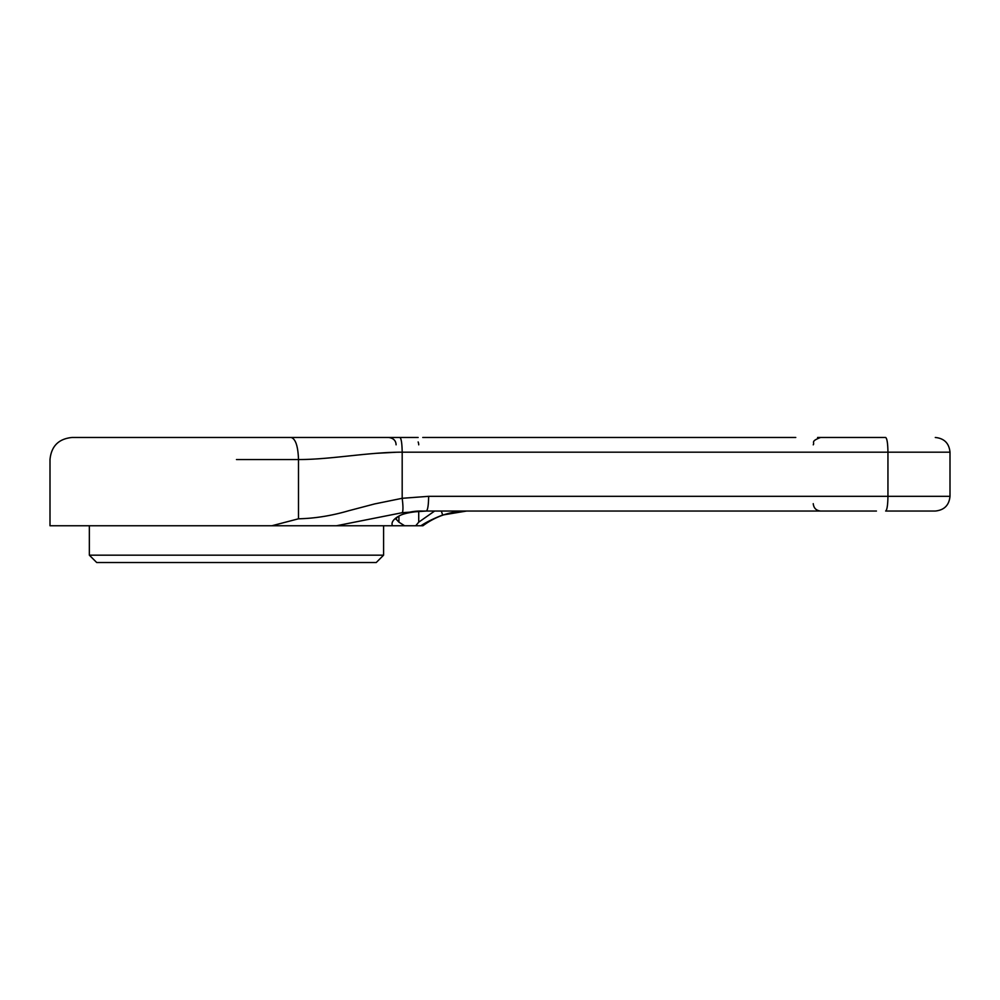 <?xml version="1.0" encoding="UTF-8"?>
<svg xmlns="http://www.w3.org/2000/svg" width="1000" height="1000" viewBox="0 0 1000 1000"><rect width="100%" height="100%" fill="white"/><g stroke="black" fill="none" stroke-linecap="round" stroke-linejoin="round"><path stroke-width="1.5" d="M376.238 562.525L96.713 562.525L89.35 555.175L383.587 555.175L376.238 562.525M467.088 511.037C450.775 511.175 436.062 516.075 422.95 525.75L50 525.75L50 459.538C51.312 446.138 58.663 438.787 72.062 437.475L418.15 437.475M271.887 525.75L298.5 518.8C314.862 518.438 331.587 515.75 348.675 510.75L374.663 503.925L402.188 498.3L428.65 496.325L887.95 496.325L887.95 452.188L950 452.188L402.188 452.188C368.875 452.062 330.238 459.663 298.5 459.538L236.475 459.538M441.312 511.037L442.675 515.013L466.613 511.037L442.675 515.013C433.4 518.638 426.163 522.212 420.925 525.75M817.588 437.475L885.65 437.475C887.038 438.413 887.8 443.312 887.95 452.188M392.525 437.475L291.163 437.475C295.587 438.875 298.038 446.238 298.5 459.538L298.5 518.8M876.438 511.037L426.35 511.037L402.275 512.688L336.488 525.75M375.85 453.338L396.087 452.262M885.65 511.037L935.288 511.037L885.65 511.037C887.038 510.1 887.8 505.2 887.95 496.325L950 496.325L887.95 496.325M392.55 525.75C388.988 519.538 404.363 510.262 422.95 511.075L426.35 511.037C427.738 510.1 428.512 505.2 428.65 496.325M396.1 519.125L398.925 522.175L404.6 525.75M415.737 525.75L418.725 522.175L434.637 511.037M795.775 437.475L422.762 437.475M402.275 512.688C403.212 510.85 403.175 506.05 402.188 498.3L402.188 452.188C402.038 443.312 401.275 438.413 399.888 437.475M398.925 516.263L398.925 522.175M418.725 522.175L418.725 511.25M418.15 441.962A7.35 7.188 90 0 1 418.725 444.825M396.05 519.237L396.05 519.25C396.737 520.938 391.912 513.2 422.938 511.075L426.35 511.037M396.025 443.875L396.087 444.812C395.938 440.65 393.475 438.2 388.738 437.475M383.587 525.75L383.587 555.175M935.288 511.037C944.212 510.15 949.125 505.25 950 496.325L950 452.188C949.125 443.263 944.212 438.35 935.288 437.475M89.35 525.75L89.35 555.175M813.238 444.825C814.9 442.575 810.025 441.425 820.6 437.475M391.637 438.075L388.963 437.475M813.238 503.675C813.725 508.1 816.175 510.562 820.6 511.037"/></g></svg>
